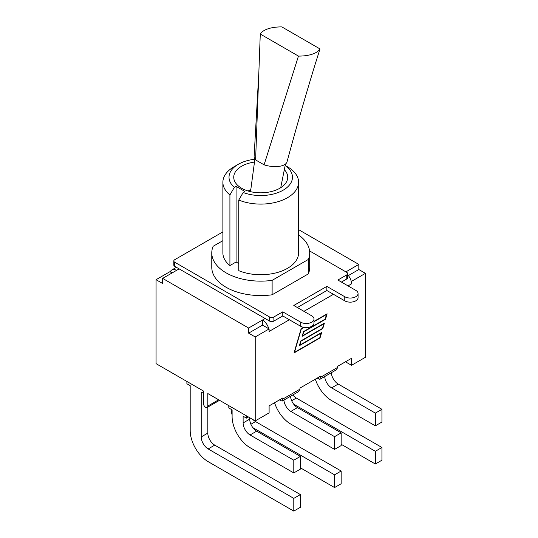 <?xml version="1.0" encoding="UTF-8"?>
<svg xmlns="http://www.w3.org/2000/svg" width="538" height="538" viewBox="0 0 538 538"><rect width="100%" height="100%" fill="white"/><g stroke="black" fill="none" stroke-linecap="round" stroke-linejoin="round"><path stroke-width="0.81" d="M309.579 250.916L346.761 272.383A3.067 1.769 180 0 1 347.662 273.64A3.067 1.769 180 0 1 346.761 274.891L337.871 280.022L355.786 290.365A7.794 4.499 180 0 1 358.066 293.546A7.794 4.499 180 0 1 353.258 297.702A7.794 4.499 180 0 1 344.764 296.727L326.848 286.384L293.795 305.47L311.71 315.813A7.794 4.499 180 0 1 313.99 318.994A7.794 4.499 180 0 1 309.182 323.15A7.794 4.499 180 0 1 300.688 322.175L282.773 311.832L273.882 316.969A3.067 1.769 180 0 1 269.545 316.969L174.709 262.214A3.067 1.769 180 0 1 173.814 260.964L173.814 265.073A3.067 1.769 0 0 0 174.709 266.323L179.134 268.879L162.651 278.395L248.63 328.039L248.63 333.15L262.517 325.134L269.108 328.94L255.227 336.956L248.63 333.15M341.422 282.08L346.761 279A3.067 1.769 0 0 0 347.662 277.743L347.662 273.64M297.353 307.528L326.848 290.493L344.764 300.836A7.794 4.499 0 0 0 353.258 301.811A7.794 4.499 0 0 0 358.066 297.655L358.066 293.546M179.134 268.879L269.545 321.072A3.067 1.769 0 0 0 273.882 321.072L282.773 315.94L300.688 326.284A7.794 4.499 0 0 0 309.182 327.259A7.794 4.499 0 0 0 313.99 323.103L313.99 318.994M173.814 260.964A3.067 1.769 180 0 1 174.709 259.713L222.88 231.898M308.355 273.876L272.12 294.79L272.12 280.365L308.355 259.444L308.355 273.876A48.958 28.265 -0 0 0 309.693 267.299L309.693 252.873A48.958 28.265 -0 0 0 298.59 234.951M222.88 240.668L213.122 246.303A48.958 28.265 -0 0 0 211.777 252.873L211.777 267.299A48.958 28.265 -0 0 0 272.12 294.79M326.848 290.493L326.848 286.384M282.773 315.94L282.773 311.832M345.894 271.885L358.819 264.42L298.59 229.645M265.12 318.523L248.63 328.039M203.472 393.332L201.219 392.034L201.219 436.917A9.819 5.669 -120 0 0 208.159 448.934L293.795 498.376L293.795 511.1L208.159 461.658A25.4 14.667 60 0 1 190.196 430.555L190.196 385.672L186.901 383.769L186.901 381.462M293.795 511.1L300.386 507.294L300.386 494.57L214.749 445.128A9.819 5.669 60 0 1 207.809 433.11L207.809 407.091M300.386 494.57L293.795 498.376M252.867 427.663L334.569 474.832L334.569 487.556L341.166 483.749L341.166 471.026L255.53 421.584A9.819 5.669 60 0 1 253.116 419.687M341.166 471.026L334.569 474.832M334.569 487.556L300.386 467.818M232.107 414.892A25.4 14.667 60 0 1 231.078 409.27M293.647 404.119L375.349 451.288L375.349 464.012L381.94 460.205L381.94 447.481L296.31 398.046A9.819 5.669 60 0 1 292.827 394.953M381.94 447.481L375.349 451.288M375.349 464.012L341.166 444.28M324.703 376.546A9.819 5.669 -120 0 0 331.623 387.871L375.349 413.117L375.349 425.84L331.623 400.595A25.4 14.667 60 0 1 315.335 379.196M375.349 425.84L381.94 422.034L381.94 409.31L338.214 384.065A9.819 5.669 60 0 1 331.3 372.74M381.94 409.31L375.349 413.117M283.929 400.09A9.819 5.669 -120 0 0 290.843 411.415L334.569 436.661L334.569 449.385L290.843 424.139A25.4 14.667 60 0 1 274.555 402.733M334.569 449.385L341.166 445.578L341.166 432.855L297.433 407.609A9.819 5.669 60 0 1 290.52 396.284M341.166 432.855L334.569 436.661M246.417 415.827L246.417 418.127L243.122 416.224L243.122 422.935A9.819 5.669 -120 0 0 250.062 434.96L293.795 460.205L293.795 472.929L250.062 447.683A25.4 14.667 60 0 1 232.107 416.573L232.107 409.862L228.805 407.959L228.805 405.659M293.795 472.929L300.386 469.123L300.386 456.399L256.66 431.153A9.819 5.669 60 0 1 249.719 419.129L249.719 417.73M300.386 456.399L293.795 460.205M246.417 418.127L248.415 416.977M162.651 278.395L162.651 283.506L156.06 279.699L156.06 363.654L203.472 391.032L203.472 403.554A3.067 1.769 60 0 0 204.81 406.641A3.067 1.769 60 0 0 207.177 407.461A3.067 1.769 60 0 0 207.809 406.055L207.809 393.534L255.227 420.911L255.227 336.956M282.941 398.994L282.134 401.119L298.731 391.543L299.955 389.176L282.941 398.994L282.941 397.891L269.108 405.881L269.108 412.895L255.227 420.911M299.955 389.176L299.955 388.073L320.682 376.102L319.875 379.33L336.472 369.754L337.696 367.38L337.696 366.284L351.529 358.295L351.529 365.309L345.457 361.798M172.106 272.934L170.304 271.898A9.328 5.387 60 0 1 171.871 269.921A9.328 5.387 60 0 1 176.531 270.379M351.166 281.139A9.328 5.387 60 0 1 351.529 283.856L351.166 281.139A9.328 5.387 -120 0 0 347.662 274.683M282.134 401.119L279.43 399.922M319.875 379.33L317.178 378.133M304.098 327.434L301.293 329.054L294.454 352.363L319.854 337.703L320.917 332.921M321.206 333.089L299.397 345.678L300.782 340.951L322.598 328.355L323.654 323.573M323.95 323.741L302.134 336.337L303.526 331.603L325.335 319.007L326.398 314.226M326.687 314.394L313.99 321.724M313.99 321.388L327.124 313.809L325.53 319.236L303.721 331.825L302.571 335.746L324.38 323.15L322.793 328.577L300.977 341.173L299.827 345.093L321.643 332.497L320.049 337.925L294.024 352.955L301.098 328.832L303.654 327.353M348.389 275.55L358.819 269.531L358.819 264.42M268.744 328.725A9.328 5.387 60 0 0 262.517 320.023L262.517 325.134M156.06 279.699L169.941 271.683L170.304 271.898M289.37 319.747L269.108 331.442L269.108 328.94M358.819 269.531L365.416 273.338L351.529 281.354M365.416 273.338L365.416 357.293L351.529 365.309M211.777 252.873A48.958 28.265 -0 0 0 272.12 280.365M308.355 259.444A48.958 28.265 -0 0 0 309.693 252.873M222.88 182.248A37.855 21.856 -0 0 0 229.914 194.931L234.326 187.372A31.715 18.312 180 0 1 238.307 164.285L233.969 166.793A37.855 21.856 -0 0 0 222.88 182.248L222.88 252.873A37.855 21.856 -0 0 0 229.914 265.564L236.074 262.006L238.764 263.559M285.147 165.543A31.715 18.312 180 0 1 284.32 189.484A31.715 18.312 180 0 1 243.176 192.483L238.764 200.042L238.764 270.668A37.855 21.856 -0 0 0 278.072 272.302A37.855 21.856 -0 0 0 298.59 252.873L298.59 182.248A37.855 21.856 -0 0 0 287.5 166.793L285.167 165.442M238.764 200.042A37.855 21.856 -0 0 0 278.072 201.669A37.855 21.856 -0 0 0 298.59 182.248M238.307 164.285A31.715 18.312 180 0 1 254.864 159.241M243.176 192.483L244.924 191.474L236.074 186.363L234.326 187.372M284.326 169.658A26.994 15.582 180 0 1 287.729 177.237A26.994 15.582 180 0 1 260.735 192.819A26.994 15.582 180 0 1 233.741 177.237A26.994 15.582 180 0 1 254.481 162.072M229.914 265.564L229.914 194.931M236.074 262.006L236.074 186.363M254.118 156.289A16.698 7.424 9.4 0 0 254.118 156.37A16.698 7.424 9.4 0 0 255.604 159.921L260.278 34.055L298.449 56.093A31.164 13.86 9.4 0 0 320.002 48.938L281.831 26.9A31.164 13.86 9.4 0 0 260.278 34.055M255.604 159.921L264.084 164.823A16.698 7.424 9.4 0 0 287.023 161.871C295.597 130.055 304.918 97.721 314.972 64.863L320.002 48.938M264.084 164.823L298.449 56.093M269.545 316.969L269.545 321.072M273.882 321.072L273.882 316.969M174.709 266.323L174.709 262.214M346.761 274.891L346.761 279M344.764 300.836L344.764 296.727M300.688 326.284L300.688 322.175M207.809 433.11L201.219 436.917M214.749 445.128L208.159 448.934M255.53 421.584L250.89 424.267M296.31 398.046L291.67 400.723M331.623 387.871L338.214 384.065M290.843 411.415L297.433 407.609M250.062 434.96L256.66 431.153M249.719 419.129L243.122 422.935M218.657 399.795L207.809 406.055M337.696 367.38L320.682 377.205M351.529 283.856L348.019 285.886M333.446 294.299L303.943 311.334M171.871 269.921L176.403 267.305M219.558 400.312L207.177 407.461M280.722 187.708L285.443 164.083M250.533 191.662L254.891 158.999M250.809 189.605A25.77 25.77 0 0 0 248.153 191.024M254.118 156.37L258.859 72.287"/></g></svg>

